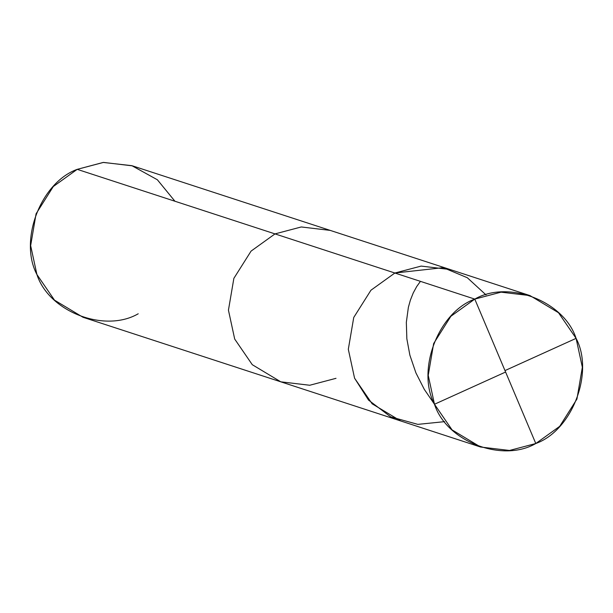 <?xml version="1.0" encoding="UTF-8"?>
<svg xmlns="http://www.w3.org/2000/svg" width="613" height="613" viewBox="0 0 613 613"><rect width="100%" height="100%" fill="white"/><g stroke="black" fill="none" stroke-linecap="round" stroke-linejoin="round"><path stroke-width="0.92" d="M486.009 294.899L467.313 277.727L443.268 267.651L394.872 273.015L474.784 299.098L535.793 443.521C502.124 463.053 446.41 441.46 434.479 404.258C416.227 370.007 438.387 312.17 474.784 299.098L450.861 316.3L433.652 343.548L428.226 375.363L434.479 404.258L452.072 429.897L480.577 447.023L509.518 450.455L535.793 443.521L474.784 299.098C508.453 279.566 564.167 301.159 576.09 338.361C594.349 372.612 572.19 430.449 535.793 443.521L559.715 426.326L576.925 399.071L582.35 367.256L576.09 338.361L558.504 312.73L530 295.596L501.059 292.163L474.784 299.098L394.872 273.015L370.949 290.217L353.739 317.465L348.314 349.287L354.567 378.183L368.543 400.097L390.719 416.878L417.851 424.372L444.647 421.644L417.851 424.372L390.719 416.878L368.543 400.097L354.567 378.183L348.314 349.287L353.739 317.465L370.949 290.217L394.872 273.015L421.146 266.088L450.08 269.521L421.146 266.088L394.872 273.015L370.949 290.217L353.739 317.465L348.314 349.287L354.567 378.183L372.152 403.814L400.664 420.947L372.152 403.814L354.567 378.183L348.314 349.287L353.739 317.465L370.949 290.217L394.872 273.015L443.268 267.651L467.313 277.727L486.009 294.899M480.577 447.023L280.792 381.822L252.28 364.697L234.695 339.058L228.442 310.163L233.867 278.348L251.077 251.1L274.999 233.898L394.872 273.015L274.999 233.898L251.077 251.1L233.867 278.348L228.442 310.163L234.695 339.058L252.28 364.697L280.792 381.822L309.726 385.255L336.008 378.321M280.792 381.822L83 317.273L54.496 300.148L36.91 274.517L30.65 245.621L36.075 213.799L53.285 186.551L77.207 169.349L274.999 233.898L301.274 226.963L330.208 230.396L301.274 226.963L274.999 233.898L77.207 169.349C40.81 182.421 18.651 240.258 36.91 274.517C48.833 311.718 104.547 333.303 138.216 313.779M174.943 201.248L157.372 179.77L131.856 165.671L103.199 162.437L77.207 169.349L103.482 162.414L132.423 165.847L530 295.596M504.989 370.589L576.09 338.361M505.587 372.037L434.479 404.258L424.311 389.401L415.92 372.896L409.875 355.165L406.848 338.805L406.335 322.338L408.373 307.343L410.373 300.171L413.254 292.922L416.733 286.509L420.426 281.359"/></g></svg>
